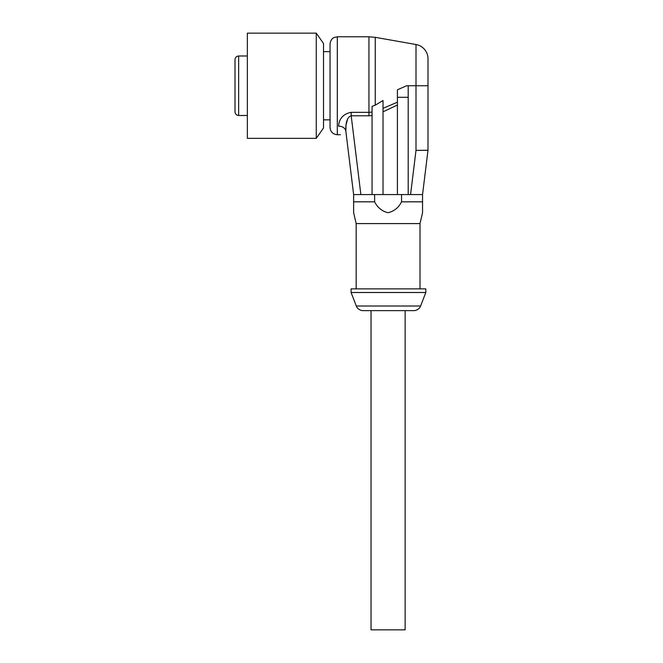 <?xml version="1.0" encoding="UTF-8"?>
<svg xmlns="http://www.w3.org/2000/svg" width="663" height="663" viewBox="0 0 663 663"><rect width="100%" height="100%" fill="white"/><g stroke="black" fill="none" stroke-linecap="round" stroke-linejoin="round"><path stroke-width="0.99" d="M413.845 310.64L363.059 310.64C358.741 310.582 356.338 306.637 356.843 307.135L356.288 305.999L420.607 305.999L420.052 307.135C420.557 306.637 418.162 310.582 413.845 310.64M425.812 292.507L351.092 292.507L351.092 288.877L425.812 288.877L425.812 292.507L420.607 305.999M340.359 134.73L337.301 134.713C332.901 134.282 330.481 131.871 330.05 127.462L330.05 44.031C330.655 38.628 334.243 37.41 334.16 37.493L337.301 36.78L368.951 36.78L368.951 112.345L372.051 112.064M420.01 223.588L356.164 223.588L353.628 212.707L353.628 201.825L374.62 201.825C377.562 207.652 382.045 211.273 388.07 212.707C394.112 211.29 398.604 207.668 401.554 201.825L422.546 201.825L422.546 212.707L420.01 223.588L420.01 288.877M356.164 288.877L356.164 223.588M316.268 33.15L323.519 43.509L323.519 127.984L316.268 138.343L247.349 138.343L247.349 33.15L316.268 33.15L316.268 138.343M338.66 126.21C340.252 137.498 340.252 137.498 338.66 126.21C338.702 122.257 340.583 114.251 351.199 112.345C340.583 114.251 338.702 122.257 338.66 126.21A7.252 5.984 -7 0 1 345.862 131.315L353.628 194.566L372.051 194.566L372.051 106.378L375.25 105.185L375.25 37.327L415.999 44.512A14.511 14.511 0 0 1 427.991 58.8L427.991 85.751L427.991 58.8M235.009 111.865L235.009 59.629C235.224 57.424 236.434 56.214 238.639 55.999L238.639 115.495C236.459 115.296 235.249 114.086 235.009 111.865M405.134 310.64L405.134 629.85L371.04 629.85L371.04 310.64M397.41 95.149L397.41 97.287L408.201 97.287L408.201 85.751L406.717 85.751L397.41 89.77L397.41 95.149M372.051 194.566L383.023 194.566L383.023 100.503L375.25 105.185M383.023 108.359L397.41 102.177M401.554 201.825L401.554 194.566M383.023 194.566L422.546 194.566L422.546 201.825M374.62 201.825L374.62 194.566M344.453 128.382A7.252 5.984 -7 0 1 345.862 131.315C347.445 144.227 347.445 144.227 345.862 131.315L353.628 194.566L353.628 212.707M427.933 150.319L415.999 150.36L427.991 150.261L427.991 85.751L408.201 85.751M347.478 119.439L345.978 125.34L345.862 131.315C345.58 126.575 345.953 117.351 351.199 115.785L351.199 112.345L368.951 112.345L368.951 115.785L351.199 115.785L360.871 194.566M427.991 150.261L422.546 194.566L427.991 150.261M408.201 194.566L408.201 97.287M235.009 108.243L235.009 103.701M397.41 194.566L397.41 97.287M337.301 134.713L337.301 36.78M410.571 194.566L415.999 150.36L415.999 44.512M368.951 115.785A21.067 21.017 180 0 0 372.051 115.553M383.023 111.815L397.41 105.019M323.519 119.846L330.05 119.846M238.639 115.495L247.349 115.495M375.25 37.327L368.951 36.78M238.639 55.999L247.349 55.999M323.519 51.648L330.05 51.648M356.288 305.999L351.092 292.507"/></g></svg>

